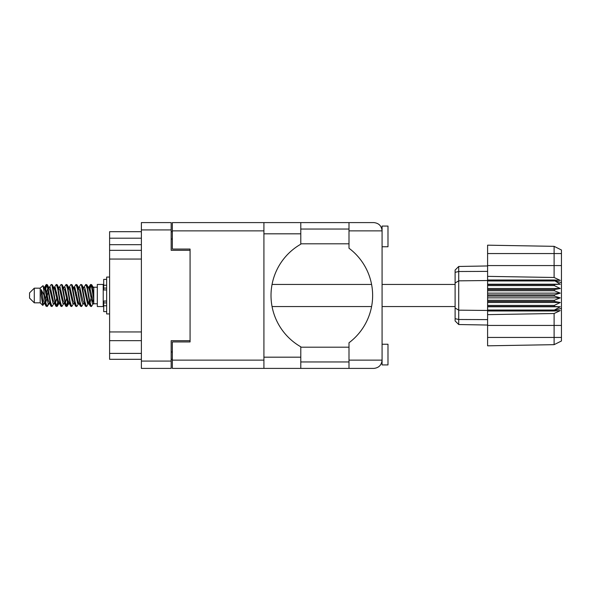 <?xml version="1.0" encoding="UTF-8"?>
<svg xmlns="http://www.w3.org/2000/svg" width="591" height="591" viewBox="0 0 591 591"><rect width="100%" height="100%" fill="white"/><g stroke="black" fill="none" stroke-linecap="round" stroke-linejoin="round"><path stroke-width="0.89" d="M190.073 340.697L171.168 340.697L171.168 368.407L141.389 368.407L141.389 222.593L171.168 222.593L171.168 250.303L190.073 250.303L190.073 341.938L172.35 341.938L172.35 360.133L263.918 360.133M172.35 359.306L171.168 359.306M171.168 231.694L172.35 231.694M263.918 230.867L172.35 230.867L172.35 249.062L190.073 249.062L190.073 250.303M141.389 359.306L109.601 359.306L109.601 353.396L141.389 353.396M141.389 340.667L109.601 340.667L109.601 353.396M141.389 259.05L109.601 259.05L109.601 331.95L141.389 331.95M141.389 244.689L109.601 244.689L109.601 250.333L141.389 250.333M109.601 244.689L109.601 238.195L141.389 238.195M141.389 231.694L109.601 231.694L109.601 238.195M109.601 340.667L109.601 331.95M109.601 259.05L109.601 250.333M382.082 246.757L387.992 246.757L387.992 226.08L382.082 226.08L382.082 230.867L349 230.867L349 222.593L300.789 222.593L300.789 244.201A59.078 59.078 0 0 0 300.789 346.799L300.789 368.407L172.35 368.407L172.35 360.133M382.082 344.243L387.992 344.243L387.992 364.92L382.082 364.92L382.082 230.867C381.557 225.88 378.801 223.117 373.808 222.593L349 222.593M382.082 229.035L381.801 228.739L381.926 229.271M300.789 361.965L349 361.965M300.789 347.198L349 347.198M300.789 243.802L349 243.802M300.789 229.035L349 229.035M349 230.867L349 248.235A59.078 59.078 0 0 1 349 342.765L349 360.133L382.082 360.133L381.926 361.714M172.35 230.867L172.35 222.593L263.918 222.593L263.918 368.407M190.073 249.062L190.073 341.938M382.082 360.133C381.557 365.12 378.801 367.883 373.808 368.407L300.789 368.407M349 368.407L349 360.133M381.801 228.739L382.082 230.867M34.278 302.828L34.278 288.172L29.55 292.9L29.55 298.1L34.278 302.828L40.188 302.828L42.788 305.429L44.155 303.501M34.278 288.172L40.188 288.172L40.188 302.828M88.295 295.5L90.268 306.005L91.376 306.552L89.898 301.994L86.943 284.995L85.835 284.448L87.313 289.006L88.295 295.5M92.1 302.769L92.565 299.969M93.385 303.501L91.376 306.552M48.905 295.5L50.878 306.005L51.986 306.552L50.508 301.994L47.553 284.995L46.445 284.448L47.923 289.006L48.905 295.5M54.003 303.501L51.986 306.552M58.753 295.5L60.725 306.005L61.833 306.552L60.356 301.994L57.401 284.995L56.293 284.448L57.77 289.006L58.753 295.5M63.85 303.501L61.833 306.552M68.6 295.5L70.573 306.005L71.681 306.552L70.203 301.994L67.248 284.995L66.14 284.448L67.618 289.006L68.6 295.5M73.698 303.501L71.681 306.552M78.448 295.5L80.42 306.005L81.528 306.552L80.051 301.994L77.096 284.995L75.988 284.448L77.465 289.006L78.448 295.5M83.545 303.501L81.528 306.552M44.886 289.487L46.445 284.448M46.755 284.663L45.256 291.031M54.734 289.487L55.133 287.352M54.276 287.499L56.293 284.448M64.123 287.499L66.14 284.448M65.416 288.231L64.951 291.031M74.429 289.487L74.821 287.352M73.971 287.499L75.988 284.448M83.819 287.499L85.835 284.448M93.77 303.272L93.77 303.774L97.316 303.774M97.316 295.5L97.316 306.552L103.226 306.552L103.226 284.448L97.316 284.448L97.316 295.5M48.226 303.648L47.435 306.234L46.068 306.234L43.904 294.931L41.244 289.656L41.244 295.64L42.788 305.429M47.066 306.552L45.588 301.994L43.904 290.779L43.904 294.931M57.63 302.769L56.603 306.337M58.465 301.513L57.283 306.234L55.916 306.234L51.86 284.995L51.373 284.448L50.996 284.766L49.356 287.499M56.906 306.552L55.428 301.994L52.481 284.995L51.373 284.448M67.95 299.969L66.451 306.337M68.312 301.513L67.13 306.234L65.764 306.234L61.708 284.995L61.22 284.448L60.843 284.766L59.203 287.499M66.753 306.552L65.276 301.994L62.328 284.995L61.22 284.448M77.79 299.969L77.325 302.769M78.758 303.242L76.978 306.234L75.611 306.234L71.555 284.995L71.06 284.448L70.691 284.766L69.051 287.499M78.16 301.513L77.768 303.648M76.601 306.552L75.123 301.994L72.168 284.995L71.06 284.448M89.197 301.513L86.825 306.234L85.459 306.234L81.403 284.995L80.908 284.448L80.531 284.766L78.891 287.499M88.007 301.513L87.616 303.648M86.449 306.552L84.971 301.994L82.016 284.995L80.908 284.448M93.77 295.035L93.77 288.349L91.745 284.766L93.77 295.035L93.77 299.305L91.25 284.995L90.755 284.448L90.268 284.995L89.197 289.487M91.745 284.766L90.755 284.448M91.066 284.663L89.566 291.031M93.77 287.352L93.77 288.349M93.77 303.7L93.77 299.305M40.188 288.172L43.04 285.652L43.904 290.779M93.77 303.885L92.418 303.471L89.463 290.573L88.465 287.499L87.616 287.352M84.299 303.885L82.57 303.471L81.588 300.427L79.615 290.573L78.138 287.115L79.866 287.529L82.821 300.427L85.459 306.234M76.298 292.301L75.678 295.5M74.451 303.885L72.723 303.471L69.775 290.573L68.77 287.499L67.921 287.352M64.604 303.885L62.875 303.471L59.927 290.573L57.283 284.766M65.764 306.234L63.126 300.427L60.171 287.529L59.676 287.115L58.073 287.352M56.603 292.301L55.982 295.5M54.756 303.885L53.035 303.471L50.08 290.573L47.435 284.766M47.79 288.231L46.755 292.301M46.142 295.5L45.256 299.969M44.909 303.885L43.187 303.471L41.244 295.64M93.77 303.671L89.714 287.529L89.219 287.115L88.606 287.758M78.758 287.758L78.16 289.487M75.611 306.234L72.974 300.427L70.019 287.529L68.297 287.115M68.911 287.758L68.312 289.487M66.451 298.699L65.416 302.769M59.063 287.758L58.465 289.487M56.603 298.699L55.569 302.769M55.916 306.234L53.279 300.427L50.324 287.529L48.602 287.115M48.255 291.031L47.369 295.5M46.755 298.699L45.721 302.769M46.068 306.234L43.431 300.427L41.244 289.656M91.679 295.5L90.031 302.769M89.596 303.648L88.739 303.501L87.741 300.427L84.786 287.529L83.065 287.115M79.748 303.648L78.891 303.501L77.894 300.427L74.939 287.529L73.218 287.115M70.691 306.234L68.046 300.427L65.091 287.529L63.37 287.115M60.843 306.234L58.199 300.427L55.251 287.529L53.522 287.115M50.996 306.234L48.351 300.427L45.404 287.529L44.909 287.115L44.295 287.758M88.465 303.501L87.985 303.885L87.498 303.471L84.543 290.573L81.905 284.766M78.618 303.501L78.138 303.885L77.65 303.471L74.695 290.573L72.058 284.766M67.13 306.234L68.77 303.501L68.297 303.885L67.802 303.471L64.847 290.573L62.21 284.766M59.676 303.885L57.955 303.471L55 290.573L52.363 284.766M49.829 303.885L48.107 303.471L45.152 290.573L43.04 285.652M554.358 294.909L487.597 294.909L487.597 296.091L554.358 296.091L554.358 294.909L560.268 293.136L554.358 290.735L554.358 289.583L560.268 288.511L554.358 285.608L554.358 284.537L560.268 284.219L554.358 280.533L487.597 280.533L487.597 276.359L554.107 277.489L554.107 253.554L487.597 253.554L487.597 245.176L554.107 246.336L561.45 250.008L561.45 340.992L554.107 344.664L487.597 345.824L487.597 337.446L554.107 337.446L554.107 313.511L487.597 314.641L487.597 337.446M487.597 310.992L554.358 310.992L554.358 310.039L487.597 310.039L487.597 314.641M487.597 306.463L554.358 306.463L554.358 305.392L487.597 305.392L487.597 310.039M554.358 306.463L560.268 306.781L554.358 310.039M554.358 296.091L560.268 297.864L554.358 300.265L554.358 301.417L560.268 302.489L554.358 305.392M554.358 300.265L487.597 300.265L487.597 301.417L554.358 301.417M554.358 289.583L487.597 289.583L487.597 290.735L554.358 290.735M554.358 284.537L487.597 284.537L487.597 285.608L554.358 285.608M561.45 282.668L554.358 280.533L554.358 280.008L487.597 280.008M487.597 276.359L487.597 265.566L561.45 265.566M487.597 253.554L487.597 265.566M487.597 284.537L487.597 280.533L458.712 280.836L458.712 324.533L455.107 320.928L455.107 270.072L458.712 266.467L487.597 265.957L458.712 266.467L458.712 280.836L455.107 283.015M455.107 307.985L458.712 310.164L487.597 310.467L554.358 310.467L561.45 308.332M487.597 305.392L487.597 301.417M487.597 300.265L487.597 296.091M487.597 294.909L487.597 290.735M487.597 289.583L487.597 285.608M468.249 324.703L466.329 324.666M487.597 325.043L458.712 324.533L455.107 320.928M487.597 280.961L554.358 280.961M561.45 340.992L554.107 344.664L554.107 337.446L561.45 337.446M561.45 253.554L554.107 253.554L554.107 246.336L561.45 250.008M554.358 310.992L560.268 310.585L554.107 313.511M554.107 277.489L560.268 280.415L554.358 280.008M487.597 284.219L560.268 284.219M487.597 288.511L560.268 288.511M487.597 293.136L560.268 293.136M487.597 297.864L560.268 297.864M487.597 302.489L560.268 302.489M487.597 306.781L560.268 306.781M106.653 279.373L103.698 279.373L103.698 289.959L106.653 289.93M106.653 301.07L103.698 301.07L103.698 311.627L106.653 311.627M109.601 277.068L106.653 277.068L106.653 313.932L109.601 313.932M171.168 229.921L141.389 229.921M141.389 361.079L171.168 361.079M171.168 351.977L172.35 351.977M172.35 239.023L171.168 239.023M300.789 357.178L263.918 357.178M300.789 233.822L263.918 233.822M561.45 325.434L487.597 325.434M455.107 318.652L458.712 319.495L487.597 319.613M487.597 271.387L458.712 271.505L455.107 272.348M106.653 285.246L103.698 285.246M106.653 305.754L103.698 305.754M106.653 302.917L103.698 302.917M106.653 288.083L103.698 288.083M300.789 222.593L263.918 222.593M272.052 306.552L371.584 306.552M382.082 306.552L455.107 306.552M103.226 302.356L103.698 302.356M103.226 288.644L103.698 288.644M93.77 287.226L97.316 287.226M272.052 284.448L371.584 284.448M382.082 284.448L455.107 284.448M88.465 287.499L86.825 284.766M78.618 287.499L76.978 284.766M68.77 287.499L67.13 284.766M89.219 287.115L87.985 287.115M90.379 284.766L88.739 287.499M90.379 306.234L88.739 303.501M80.531 306.234L78.891 303.501M46.068 284.766L44.428 287.499M58.923 303.501L57.283 306.234M49.075 303.501L47.435 306.234M93.77 287.115L92.913 287.115M89.219 303.885L87.985 303.885M79.371 303.885L78.138 303.885M69.524 303.885L68.297 303.885M44.909 287.115L43.675 287.115M106.653 289.959L103.698 289.959M106.653 301.041L103.698 301.041"/></g></svg>
